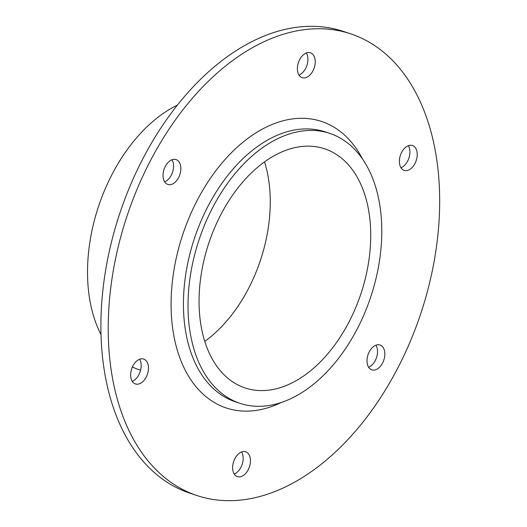 <?xml version="1.0" encoding="UTF-8"?>
<svg xmlns="http://www.w3.org/2000/svg" width="527" height="527" viewBox="0 0 527 527"><rect width="100%" height="100%" fill="white"/><g stroke="black" fill="none" stroke-linecap="round" stroke-linejoin="round"><path stroke-width="0.79" d="M234.225 474.017A13.103 8.333 108.4 0 0 236.801 472.515A13.103 8.333 108.4 0 0 241.57 451.975M244.106 474.946A13.103 8.333 -71.6 0 1 237.407 476.639A13.103 8.333 -71.6 0 1 233.645 461.58A13.103 8.333 -71.6 0 1 245.687 451.784A13.103 8.333 -71.6 0 1 250.43 461.968A13.103 8.333 -71.6 0 1 244.106 474.946M164.608 181.822A13.103 8.333 108.4 0 0 167.191 180.32A13.103 8.333 108.4 0 0 171.96 159.78M174.496 182.75A13.103 8.333 -71.6 0 1 167.797 184.443A13.103 8.333 -71.6 0 1 164.029 169.384A13.103 8.333 -71.6 0 1 176.077 159.589A13.103 8.333 -71.6 0 1 180.82 169.773A13.103 8.333 -71.6 0 1 174.496 182.75M400.968 167.744A13.103 8.333 108.4 0 0 403.55 166.242A13.103 8.333 108.4 0 0 408.32 145.696M410.856 168.673A13.103 8.333 -71.6 0 1 404.156 170.366A13.103 8.333 -71.6 0 1 400.388 155.307A13.103 8.333 -71.6 0 1 412.437 145.511A13.103 8.333 -71.6 0 1 417.18 155.689A13.103 8.333 -71.6 0 1 410.856 168.673M298.98 75.038A13.103 8.333 108.4 0 0 301.556 73.536A13.103 8.333 108.4 0 0 306.325 52.99M308.862 75.967A13.103 8.333 -71.6 0 1 302.169 77.66A13.103 8.333 -71.6 0 1 298.401 62.601A13.103 8.333 -71.6 0 1 310.449 52.805A13.103 8.333 -71.6 0 1 315.192 62.99A13.103 8.333 -71.6 0 1 308.862 75.967M132.231 381.311A13.103 8.333 108.4 0 0 134.807 379.809A13.103 8.333 108.4 0 0 139.576 359.269M142.119 382.24A13.103 8.333 -71.6 0 1 135.419 383.933A13.103 8.333 -71.6 0 1 131.651 368.874A13.103 8.333 -71.6 0 1 143.7 359.078A13.103 8.333 -71.6 0 1 148.443 369.262A13.103 8.333 -71.6 0 1 142.119 382.24M368.59 367.233A13.103 8.333 108.4 0 0 371.166 365.731A13.103 8.333 108.4 0 0 375.935 345.185M378.478 368.162A13.103 8.333 -71.6 0 1 371.779 369.855A13.103 8.333 -71.6 0 1 368.011 354.796A13.103 8.333 -71.6 0 1 380.059 345.001A13.103 8.333 -71.6 0 1 384.802 355.185A13.103 8.333 -71.6 0 1 378.478 368.162M362.51 159.009A150.972 96.033 108.4 0 0 235.819 148.456A150.972 96.033 108.4 0 0 173.693 334.889A150.972 96.033 108.4 0 0 281.392 402.444M239.923 403.32L235.358 401.798A142.237 90.473 -71.6 0 1 194.483 238.25A142.237 90.473 -71.6 0 1 325.284 131.908L329.856 133.43A142.237 90.473 -71.6 0 1 381.344 243.988A142.237 90.473 -71.6 0 1 312.656 384.927A142.237 90.473 -71.6 0 1 239.923 403.32A142.237 90.473 -71.6 0 1 199.054 239.772A142.237 90.473 -71.6 0 1 329.856 133.43M321.424 464.096A243.303 154.76 108.4 0 0 438.919 223.007A243.303 154.76 108.4 0 0 350.844 33.893A243.303 154.76 108.4 0 0 127.106 215.8A243.303 154.76 108.4 0 0 197.012 495.551A243.303 154.76 108.4 0 0 321.424 464.096M197.012 495.551L189.707 493.114A243.303 154.76 -71.6 0 1 119.794 213.363A243.303 154.76 -71.6 0 1 343.538 31.462L350.844 33.893M204.746 341.391A126.019 80.157 108.4 0 0 209.015 338.163A126.019 80.157 108.4 0 0 264.561 161.881M309.487 371.64A126.019 80.157 -71.6 0 1 245.048 387.931A126.019 80.157 -71.6 0 1 208.844 243.033A126.019 80.157 -71.6 0 1 324.724 148.818A126.019 80.157 -71.6 0 1 370.343 246.768A126.019 80.157 -71.6 0 1 309.487 371.64M140.59 370.224L139.451 369.842A142.237 90.473 -71.6 0 1 132.396 366.963M100.986 334.553A142.237 90.473 -71.6 0 1 177.434 105.117"/></g></svg>
